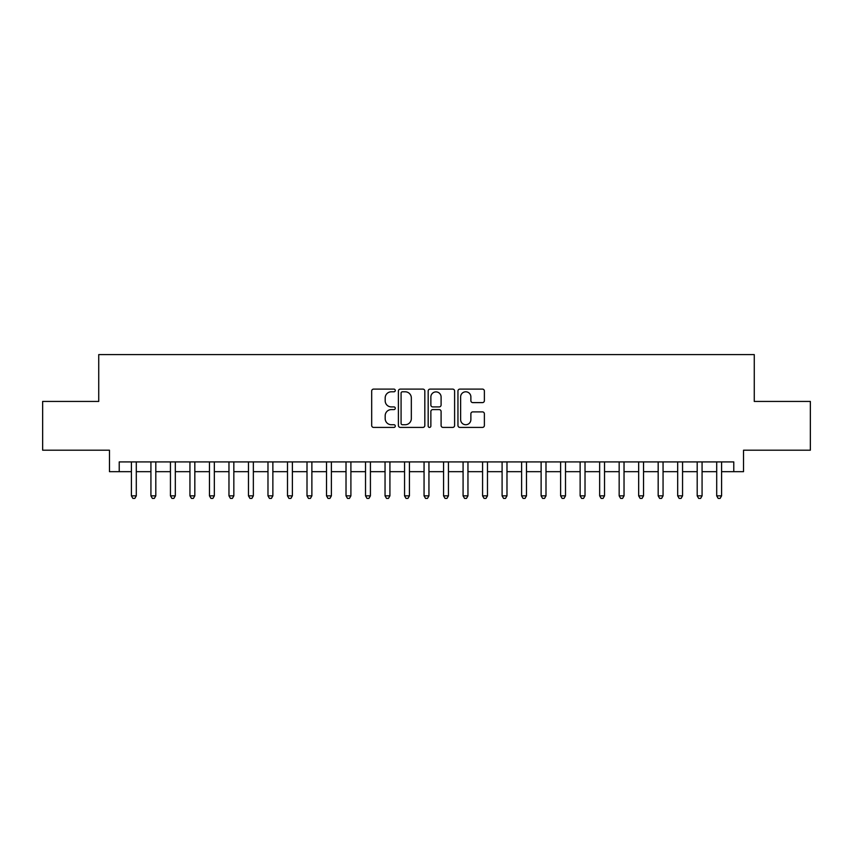 <?xml version="1.0" encoding="UTF-8"?>
<svg xmlns="http://www.w3.org/2000/svg" width="853" height="853" viewBox="0 0 853 853"><rect width="100%" height="100%" fill="white"/><g stroke="black" fill="none" stroke-linecap="round" stroke-linejoin="round"><path stroke-width="1.28" d="M395.291 390.45A1.343 1.343 0 0 0 393.947 389.107L373.603 389.107A1.919 1.919 0 0 0 371.684 391.026L371.684 425.498A1.919 1.919 0 0 0 373.603 427.406L393.947 427.406A1.343 1.343 0 0 0 395.291 426.063A1.343 1.343 0 0 0 393.947 424.73L391.314 424.73A6.131 6.131 0 0 1 385.183 418.599L385.183 415.731A6.131 6.131 0 0 1 391.314 409.6L393.947 409.6A1.343 1.343 0 0 0 395.291 408.256A1.343 1.343 0 0 0 393.947 406.913L391.314 406.913A6.131 6.131 0 0 1 385.183 400.793L385.183 397.914A6.131 6.131 0 0 1 391.314 391.794L393.947 391.794A1.343 1.343 0 0 0 395.291 390.45M482.467 402.605A1.919 1.919 0 0 0 484.376 400.697L484.376 391.026A1.919 1.919 0 0 0 482.467 389.107L459.874 389.107A1.919 1.919 0 0 0 457.954 391.026L457.954 425.498A1.919 1.919 0 0 0 459.874 427.406L482.467 427.406A1.919 1.919 0 0 0 484.376 425.498L484.376 413.812A1.919 1.919 0 0 0 482.467 411.892L472.797 411.892A1.919 1.919 0 0 0 470.877 413.812L470.877 419.601A5.118 5.118 0 0 1 465.759 424.73A5.118 5.118 0 0 1 460.631 419.601L460.631 396.912A5.118 5.118 0 0 1 465.759 391.794A5.118 5.118 0 0 1 470.877 396.912L470.877 400.697A1.919 1.919 0 0 0 472.797 402.605L482.467 402.605M119.228 471.666L119.228 461.91L733.772 461.91L733.772 471.666L743.528 471.666L743.528 450.203L810.35 450.203L810.35 401.432L754.265 401.432L754.265 354.603L98.735 354.603L98.735 401.432L42.65 401.432L42.65 450.203L109.472 450.203L109.472 471.666L131.415 471.666M424.826 391.026A1.919 1.919 0 0 0 422.907 389.107L400.313 389.107A1.919 1.919 0 0 0 398.394 391.026L398.394 425.498A1.919 1.919 0 0 0 400.313 427.406L422.907 427.406A1.919 1.919 0 0 0 424.826 425.498L424.826 391.026M430.093 389.107L452.687 389.107A1.919 1.919 0 0 1 454.606 391.026L454.606 425.498A1.919 1.919 0 0 1 452.687 427.406L443.016 427.406A1.919 1.919 0 0 1 441.097 425.498L441.097 411.519A1.919 1.919 0 0 0 439.188 409.6L432.77 409.6A1.919 1.919 0 0 0 430.861 411.519L430.861 426.063A1.343 1.343 0 0 1 429.517 427.406A1.343 1.343 0 0 1 428.174 426.063L428.174 391.026A1.919 1.919 0 0 1 430.093 389.107M136.299 471.666L150.928 471.666M155.8 471.666L170.44 471.666M175.313 471.666L189.942 471.666M194.825 471.666L209.454 471.666M214.338 471.666L228.967 471.666M233.839 471.666L248.479 471.666M253.352 471.666L267.981 471.666M272.864 471.666L287.493 471.666M292.376 471.666L307.005 471.666M311.878 471.666L326.518 471.666M331.39 471.666L346.019 471.666M350.903 471.666L365.532 471.666M370.415 471.666L385.044 471.666M389.917 471.666L404.557 471.666M409.429 471.666L424.058 471.666M428.942 471.666L443.571 471.666M448.443 471.666L463.083 471.666M467.956 471.666L482.585 471.666M487.468 471.666L502.097 471.666M506.981 471.666L521.609 471.666M526.482 471.666L541.122 471.666M545.995 471.666L560.624 471.666M565.507 471.666L580.136 471.666M585.019 471.666L599.648 471.666M604.521 471.666L619.161 471.666M624.033 471.666L638.662 471.666M643.546 471.666L658.175 471.666M663.058 471.666L677.687 471.666M682.56 471.666L697.2 471.666M702.072 471.666L716.701 471.666M721.585 471.666L733.772 471.666M402.424 391.794A1.343 1.343 0 0 0 401.081 393.126L401.081 423.387A1.343 1.343 0 0 0 402.424 424.73L405.196 424.73A6.131 6.131 0 0 0 411.327 418.599L411.327 397.914A6.131 6.131 0 0 0 405.196 391.794L402.424 391.794M441.097 397.008A5.118 5.118 0 0 0 435.979 391.89A5.118 5.118 0 0 0 430.861 397.008L430.861 405.004A1.919 1.919 0 0 0 432.77 406.913L439.188 406.913A1.919 1.919 0 0 0 441.097 405.004L441.097 397.008M136.299 461.91L136.299 495.86L131.415 495.86L131.415 461.91M136.299 495.86L134.827 498.397L132.887 498.397L131.415 495.86M155.8 461.91L155.8 495.86L150.928 495.86L150.928 461.91M155.8 495.86L154.34 498.397L152.388 498.397L150.928 495.86M175.313 461.91L175.313 495.86L170.44 495.86L170.44 461.91M175.313 495.86L173.852 498.397L171.901 498.397L170.44 495.86M194.825 461.91L194.825 495.86L189.942 495.86L189.942 461.91M194.825 495.86L193.364 498.397L191.413 498.397L189.942 495.86M214.338 461.91L214.338 495.86L209.454 495.86L209.454 461.91M214.338 495.86L212.866 498.397L210.915 498.397L209.454 495.86M233.839 461.91L233.839 495.86L228.967 495.86L228.967 461.91M233.839 495.86L232.379 498.397L230.427 498.397L228.967 495.86M253.352 461.91L253.352 495.86L248.479 495.86L248.479 461.91M253.352 495.86L251.891 498.397L249.94 498.397L248.479 495.86M272.864 461.91L272.864 495.86L267.981 495.86L267.981 461.91M272.864 495.86L271.403 498.397L269.452 498.397L267.981 495.86M292.376 461.91L292.376 495.86L287.493 495.86L287.493 461.91M292.376 495.86L290.905 498.397L288.954 498.397L287.493 495.86M311.878 461.91L311.878 495.86L307.005 495.86L307.005 461.91M311.878 495.86L310.417 498.397L308.466 498.397L307.005 495.86M331.39 461.91L331.39 495.86L326.518 495.86L326.518 461.91M331.39 495.86L329.93 498.397L327.978 498.397L326.518 495.86M350.903 461.91L350.903 495.86L346.019 495.86L346.019 461.91M350.903 495.86L349.442 498.397L347.491 498.397L346.019 495.86M370.415 461.91L370.415 495.86L365.532 495.86L365.532 461.91M370.415 495.86L368.944 498.397L366.993 498.397L365.532 495.86M389.917 461.91L389.917 495.86L385.044 495.86L385.044 461.91M389.917 495.86L388.456 498.397L386.505 498.397L385.044 495.86M409.429 461.91L409.429 495.86L404.557 495.86L404.557 461.91M409.429 495.86L407.969 498.397L406.017 498.397L404.557 495.86M428.942 461.91L428.942 495.86L424.058 495.86L424.058 461.91M428.942 495.86L427.47 498.397L425.53 498.397L424.058 495.86M448.443 461.91L448.443 495.86L443.571 495.86L443.571 461.91M448.443 495.86L446.983 498.397L445.031 498.397L443.571 495.86M467.956 461.91L467.956 495.86L463.083 495.86L463.083 461.91M467.956 495.86L466.495 498.397L464.544 498.397L463.083 495.86M487.468 461.91L487.468 495.86L482.585 495.86L482.585 461.91M487.468 495.86L486.007 498.397L484.056 498.397L482.585 495.86M506.981 461.91L506.981 495.86L502.097 495.86L502.097 461.91M506.981 495.86L505.509 498.397L503.558 498.397L502.097 495.86M526.482 461.91L526.482 495.86L521.609 495.86L521.609 461.91M526.482 495.86L525.021 498.397L523.07 498.397L521.609 495.86M545.995 461.91L545.995 495.86L541.122 495.86L541.122 461.91M545.995 495.86L544.534 498.397L542.583 498.397L541.122 495.86M565.507 461.91L565.507 495.86L560.624 495.86L560.624 461.91M565.507 495.86L564.046 498.397L562.095 498.397L560.624 495.86M585.019 461.91L585.019 495.86L580.136 495.86L580.136 461.91M585.019 495.86L583.548 498.397L581.597 498.397L580.136 495.86M604.521 461.91L604.521 495.86L599.648 495.86L599.648 461.91M604.521 495.86L603.06 498.397L601.109 498.397L599.648 495.86M624.033 461.91L624.033 495.86L619.161 495.86L619.161 461.91M624.033 495.86L622.573 498.397L620.621 498.397L619.161 495.86M643.546 461.91L643.546 495.86L638.662 495.86L638.662 461.91M643.546 495.86L642.085 498.397L640.134 498.397L638.662 495.86M663.058 461.91L663.058 495.86L658.175 495.86L658.175 461.91M663.058 495.86L661.587 498.397L659.636 498.397L658.175 495.86M682.56 461.91L682.56 495.86L677.687 495.86L677.687 461.91M682.56 495.86L681.099 498.397L679.148 498.397L677.687 495.86M702.072 461.91L702.072 495.86L697.2 495.86L697.2 461.91M702.072 495.86L700.612 498.397L698.66 498.397L697.2 495.86M721.585 461.91L721.585 495.86L716.701 495.86L716.701 461.91M721.585 495.86L720.113 498.397L718.173 498.397L716.701 495.86"/></g></svg>
